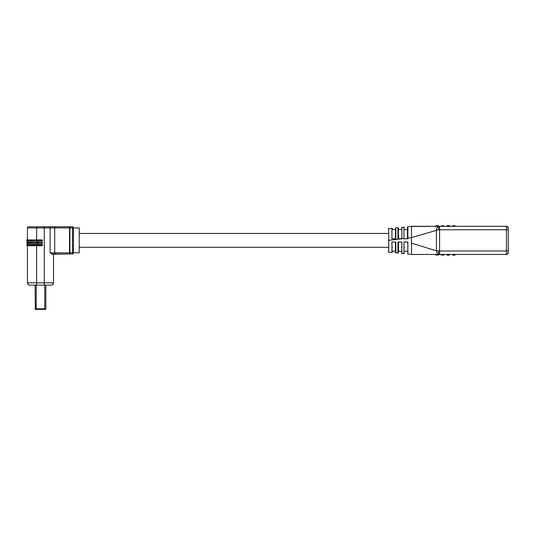 <?xml version="1.0" encoding="UTF-8"?>
<svg xmlns="http://www.w3.org/2000/svg" width="535" height="535" viewBox="0 0 535 535"><rect width="100%" height="100%" fill="white"/><g stroke="black" fill="none" stroke-linecap="round" stroke-linejoin="round"><path stroke-width="0.8" d="M425.211 254.446L423.827 254.446L425.211 254.446M435.824 254.446L436.052 255.135L438.593 254.907L436.052 255.135L435.824 254.446L411.515 254.446L439.014 254.446L438.593 254.907L438.593 254.446L411.515 254.446L411.515 226.499L411.515 254.279M441.355 254.446L439.014 254.446L443.896 255.135L441.355 254.907L443.896 255.135L444.124 254.446L439.589 254.446L506.404 254.446L452.429 254.446L452.663 255.135L455.198 254.907L455.198 254.446L506.404 254.446A1.846 1.846 -0 0 0 508.25 252.6L508.25 252.6A1.846 1.846 180 0 1 506.404 254.446L455.198 254.446L454.964 255.135L452.663 255.135L455.198 254.907M452.429 254.446L449.661 254.446L452.429 254.446L449.661 254.446L449.661 254.907L449.661 254.446L444.124 254.446M508.069 253.389L508.25 250.989L439.589 250.989L439.589 254.446L506.404 254.446L506.404 226.305L439.014 226.305C437.496 226.532 436.627 227.749 436.42 229.95L436.399 250.534L438.439 250.989A3.457 0.575 90 0 0 439.014 254.446C437.516 254.232 436.654 253.015 436.42 250.801L411.335 243.111M438.593 226.305L438.593 225.844L438.593 226.305M441.355 225.844L444.124 225.844L444.124 226.305L444.124 225.844L441.355 225.844L441.355 226.305M455.198 226.305L454.964 225.616L452.429 225.844L452.429 226.305L452.429 225.844L455.198 225.844M459.812 254.446L477.34 254.446M446.892 254.907L449.433 255.135L447.126 255.135L446.892 254.446L446.892 254.907L449.661 254.907M508.25 230.632L508.25 250.119M411.315 237.634L438.439 229.762L508.25 229.762L508.25 228.151A1.846 1.846 -0 0 0 508.25 228.111M508.25 229.762L508.25 250.989M391.928 241.987L391.954 252.446L391.941 241.987L395.86 241.987L395.867 252.393L395.853 241.987M397.933 241.987L397.946 253.042L397.933 241.987L401.852 241.987L401.865 253.423L401.852 241.987L401.451 241.987C401.451 256.573 401.451 256.573 401.451 241.987L401.852 241.987M388.303 240.422L388.704 240.329L388.724 252.166L388.724 228.585L388.704 240.329L403.932 238.563L403.945 227.168L403.925 238.764L404.453 238.764M403.932 242.188L403.945 253.583L403.925 241.987L407.844 241.987L407.864 254.045L407.851 242.643M407.844 238.764L407.864 226.706L407.851 238.764L403.932 238.764M438.439 229.762A3.457 0.575 90 0 1 439.014 226.305L411.515 226.499M438.947 226.305L438.359 226.425M506.404 226.305A1.846 1.846 180 0 1 508.25 228.151C508.725 227.937 508.11 227.321 506.404 226.305L439.589 226.305L439.589 250.989L438.439 250.989M392.456 241.987C392.456 255.088 392.456 255.088 392.456 241.987M395.459 242.796L395.459 252.386L395.873 252.848L397.946 253.048L398.455 252.587L398.455 242.83M401.451 238.764C401.451 224.178 401.451 224.178 401.451 238.764L401.852 238.764L401.865 227.328L401.852 238.764L397.933 238.764L397.946 227.709L397.933 238.764L398.455 238.764C398.455 224.774 398.455 224.774 398.455 238.764L398.455 228.712M395.459 228.886L395.459 238.764C395.459 225.088 395.459 225.088 395.459 238.764L395.853 238.764C395.833 231.836 395.887 218.327 395.853 238.764L391.928 238.764L391.948 228.793L391.941 238.764M407.844 241.987L407.449 241.987L407.449 242.643M435.824 226.305L435.824 225.844L435.824 226.305M449.661 225.844L447.126 225.616L449.433 225.616L449.661 226.305L449.661 225.844L446.892 225.844L446.892 226.305M391.928 238.764L392.456 238.764C392.456 225.663 392.456 225.663 392.456 238.764M407.449 238.764L407.449 238.108L407.449 238.764M438.359 225.616L435.824 225.844L438.359 225.616M392.456 251.216L395.459 251.216M398.455 251.216L401.451 251.216M407.449 229.535L404.453 229.535M404.453 251.216L407.449 251.216M401.451 229.535L398.455 229.535M395.459 229.535L392.456 229.535M404.453 247.297L403.912 247.297L404.453 247.297M401.838 247.297L401.451 247.297L401.838 247.297M392.456 247.297L391.928 247.297L392.456 247.297M388.303 247.297L79.454 247.297L388.303 247.297M388.698 233.454L79.454 233.454L388.698 233.454M73.342 252.834L79.227 252.834L79.227 227.917L73.342 227.917L73.342 252.834L73.114 253.523L73.114 252.834L72.653 252.834L72.653 253.985A0.461 0.461 -0 0 0 73.114 253.523A0.461 0.461 180 0 1 72.653 253.985L69.891 253.985L72.653 253.985M79.227 227.917L79.227 252.834M27.439 239.914L36.668 239.914L36.668 227.917L44.278 227.917L44.278 226.766L36.668 226.766L36.668 227.917L27.439 227.917L27.439 239.914L27.439 227.917A1.15 1.15 -0 0 1 28.596 226.766L72.653 226.766A0.461 0.461 180 0 1 73.114 227.228L73.114 252.834M26.75 240.141L38.975 239.914L26.977 239.914L26.977 241.064L42.205 241.064L27.439 241.064L27.439 242.221L36.668 242.221L26.75 242.449L26.977 243.371L42.205 243.371L27.439 243.371L27.439 244.528L36.668 244.528L26.75 244.756L26.977 245.679L42.205 245.679L27.439 245.679L27.439 282.814A2.307 2.307 -0 0 0 29.746 285.122L51.2 285.122A2.307 2.307 -0 0 0 53.507 282.814L53.507 254.212L52.122 254.212L50.109 252.834L50.109 227.917A1.15 0.729 90 0 0 49.38 226.766L55.118 226.766A1.15 0.388 90 0 0 54.724 227.917L69.517 227.917A1.15 0.936 90 0 0 68.587 226.766L69.891 226.766L69.891 227.917L73.114 227.917L73.114 227.228M42.439 244.756L42.439 245.451L26.75 245.451L42.205 245.679L42.205 244.528L38.975 244.528L42.439 244.756C41.382 244.321 44.238 244.609 38.975 244.528L36.668 244.528L36.668 243.371L42.205 243.371L42.205 242.221L38.975 242.221L42.211 242.221M42.205 239.914L38.975 239.914L42.439 240.141L42.439 240.837L38.975 241.064L42.205 241.064M52.122 254.212L68.587 253.985L53.507 254.212L52.316 253.985L55.118 253.985L54.724 252.834L69.517 252.834L69.517 227.917L69.891 227.917L69.891 252.834L69.517 252.834A1.15 0.936 -90 0 1 68.587 253.985L53.734 253.985M38.975 244.528L36.668 244.528L36.668 282.814L44.278 282.814L44.278 227.917L54.724 227.917L54.724 252.834L50.109 252.834L52.316 253.985M44.278 285.122L44.278 282.814L53.507 282.814A2.307 2.307 180 0 1 51.2 285.122L45.849 285.122L45.849 308.809L45.849 293.1M26.75 243.144L36.668 243.371L26.75 243.144M27.439 243.371L26.977 243.371L27.439 243.371M26.75 242.449L38.975 242.221L36.668 242.221L36.668 241.064L38.975 241.064M26.75 240.837L36.668 241.064L26.75 240.837M27.439 241.064L26.977 241.064L27.439 241.064M27.439 245.679L26.977 245.679L27.439 245.679M29.713 285.122L29.746 285.122A2.307 2.307 180 0 1 27.439 282.814L36.668 282.814L36.668 285.122L29.746 285.122L35.103 285.122L35.33 309.384L45.615 309.384L35.745 309.384L36.206 309.384L36.206 308.809L44.739 308.809L44.739 309.384M36.019 309.384L44.626 309.384M42.894 309.384L44.278 309.384L42.894 309.384M38.159 309.384L36.775 309.384L38.159 309.384M42.258 309.384L38.794 309.384M45.849 292.638L45.849 285.122L51.24 285.122M35.33 309.384L35.103 308.809L35.33 309.384L35.103 308.809L36.206 308.809L36.206 285.122M45.849 308.809L45.615 309.384L45.849 308.809L45.615 309.384L45.849 308.809L44.739 308.809L44.739 285.122M439.589 254.446L438.593 254.446M435.824 254.907L438.593 254.907M506.404 254.446L507.896 253.684M411.689 237.7L407.449 238.108L407.449 227.154L407.864 226.693L411.515 226.305L439.589 226.305M68.587 226.766L72.653 226.766L72.653 252.834L69.891 252.834L69.891 253.985L68.587 253.985M26.75 244.756L38.975 244.756L38.975 245.679M42.439 242.449L42.439 243.144L38.975 243.371M38.975 243.144L36.668 243.144L36.668 242.449L38.975 242.449L38.975 243.144M38.975 240.837L36.668 240.837L36.668 240.141L38.975 240.141L38.975 240.837M392.456 252.012L391.954 252.473L388.724 252.172L388.303 251.717M401.451 252.981L403.945 253.65L404.453 253.189M407.449 253.597L407.864 254.058L411.515 254.446M420.885 226.305L411.515 226.305M395.459 241.987L395.459 252.386M398.455 252.587L398.455 242.148M398.455 228.164L397.946 227.703L395.873 227.903L395.459 228.365M401.451 227.77L403.945 227.101L404.453 227.562M392.456 228.739L391.954 228.278L388.724 228.572L388.303 229.034M51.253 285.122L52.838 284.446L53.507 282.814M29.699 285.122L28.114 284.446L27.439 282.814M42.439 240.837L42.439 240.141"/></g></svg>
